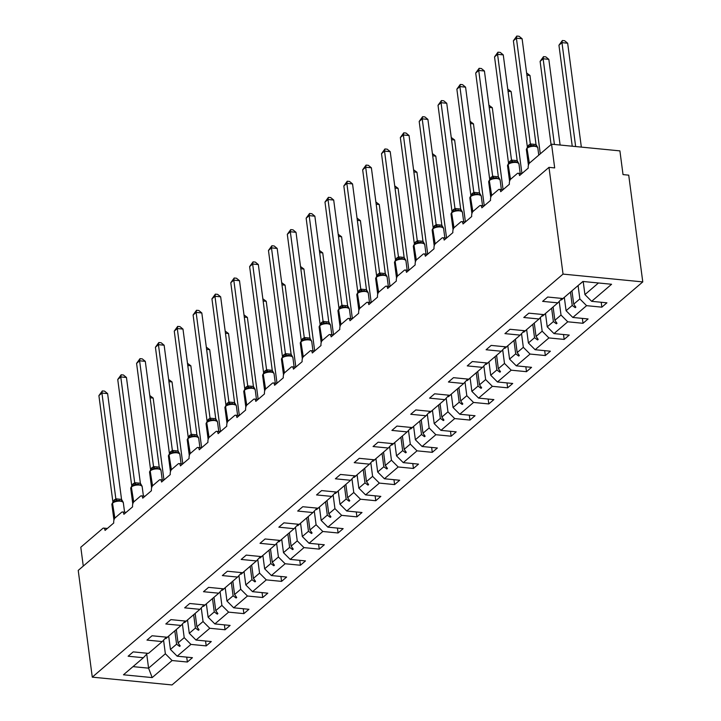 <?xml version="1.0" encoding="UTF-8"?>
<svg xmlns="http://www.w3.org/2000/svg" width="721" height="721" viewBox="0 0 721 721"><rect width="100%" height="100%" fill="white"/><g stroke="black" fill="none" stroke-linecap="round" stroke-linejoin="round"><path stroke-width="1.08" d="M642.772 281.902L628.721 175.158L623.025 174.599L619.907 150.878L551.556 144.191L554.683 167.912L548.987 167.353L78.228 570.401L92.279 677.145L172.013 684.95L642.772 281.902L563.038 274.097L92.279 677.145M83.276 566.075L80.797 547.239L102.779 528.421A3.893 1.839 95.6 0 1 103.626 528.096A3.893 1.839 95.6 0 1 105.059 530.422L113.756 522.977A3.893 1.839 -84.4 0 1 115.099 517.876L121.615 512.289A3.893 1.839 95.6 0 1 122.462 511.973A3.893 1.839 95.6 0 1 123.895 514.298L132.592 506.854A3.893 1.839 -84.4 0 1 133.935 501.744L140.46 496.156A3.893 1.839 95.6 0 1 141.307 495.841A3.893 1.839 95.6 0 1 142.74 498.166L151.437 490.722A3.893 1.839 -84.4 0 1 152.78 485.612L159.296 480.033A3.893 1.839 95.6 0 1 160.143 479.708A3.893 1.839 95.6 0 1 161.576 482.034L170.273 474.589A3.893 1.839 -84.4 0 1 171.616 469.479L178.141 463.9A3.893 1.839 95.6 0 1 178.988 463.576A3.893 1.839 95.6 0 1 180.421 465.901L189.118 458.457A3.893 1.839 -84.4 0 1 190.461 453.356L196.977 447.768A3.893 1.839 95.6 0 1 197.824 447.453A3.893 1.839 95.6 0 1 199.257 449.778L207.954 442.334A3.893 1.839 -84.4 0 1 209.297 437.223L215.822 431.636A3.893 1.839 95.6 0 1 216.67 431.32A3.893 1.839 95.6 0 1 218.102 433.645L226.791 426.201A3.893 1.839 -84.4 0 1 228.133 421.091L234.658 415.512A3.893 1.839 95.6 0 1 235.506 415.188A3.893 1.839 95.6 0 1 236.939 417.513L245.636 410.069A3.893 1.839 -84.4 0 1 246.979 404.959L253.504 399.38A3.893 1.839 95.6 0 1 254.351 399.055A3.893 1.839 95.6 0 1 255.784 401.381L264.472 393.936A3.893 1.839 -84.4 0 1 265.815 388.835L272.34 383.248A3.893 1.839 95.6 0 1 273.187 382.932A3.893 1.839 95.6 0 1 274.62 385.257L283.317 377.813A3.893 1.839 -84.4 0 1 284.66 372.703L291.176 367.115A3.893 1.839 95.6 0 1 292.032 366.8A3.893 1.839 95.6 0 1 293.456 369.125L302.153 361.681A3.893 1.839 -84.4 0 1 303.496 356.571L310.021 350.992A3.893 1.839 95.6 0 1 310.868 350.667A3.893 1.839 95.6 0 1 312.301 352.993L320.998 345.548A3.893 1.839 -84.4 0 1 322.341 340.438L328.857 334.859A3.893 1.839 95.6 0 1 329.704 334.535A3.893 1.839 95.6 0 1 331.137 336.86L339.834 329.416A3.893 1.839 -84.4 0 1 341.177 324.315L347.702 318.727A3.893 1.839 95.6 0 1 348.549 318.412A3.893 1.839 95.6 0 1 349.982 320.737L358.679 313.293A3.893 1.839 -84.4 0 1 360.022 308.182L366.538 302.595A3.893 1.839 95.6 0 1 367.386 302.279A3.893 1.839 95.6 0 1 368.819 304.604L377.516 297.16A3.893 1.839 -84.4 0 1 378.858 292.05L385.384 286.471A3.893 1.839 95.6 0 1 386.231 286.147A3.893 1.839 95.6 0 1 387.664 288.472L396.352 281.028A3.893 1.839 -84.4 0 1 397.695 275.918L404.22 270.339A3.893 1.839 95.6 0 1 405.067 270.014A3.893 1.839 95.6 0 1 406.5 272.34L415.197 264.895A3.893 1.839 -84.4 0 1 416.54 259.794L423.065 254.207A3.893 1.839 95.6 0 1 423.912 253.891A3.893 1.839 95.6 0 1 425.345 256.216L434.033 248.772A3.893 1.839 -84.4 0 1 435.376 243.662L441.901 238.074A3.893 1.839 95.6 0 1 442.748 237.759A3.893 1.839 95.6 0 1 444.181 240.084L452.878 232.64A3.893 1.839 -84.4 0 1 454.221 227.53L460.737 221.951A3.893 1.839 95.6 0 1 461.593 221.626A3.893 1.839 95.6 0 1 463.017 223.952L471.714 216.507A3.893 1.839 -84.4 0 1 473.057 211.397L479.582 205.818A3.893 1.839 95.6 0 1 480.429 205.494A3.893 1.839 95.6 0 1 481.862 207.819L490.559 200.375A3.893 1.839 -84.4 0 1 491.902 195.274L498.418 189.686A3.893 1.839 95.6 0 1 499.265 189.371A3.893 1.839 95.6 0 1 500.698 191.696L509.396 184.252A3.893 1.839 -84.4 0 1 510.738 179.141L517.263 173.554A3.893 1.839 95.6 0 1 518.111 173.238A3.893 1.839 95.6 0 1 519.544 175.564L528.241 168.119A3.893 1.839 -84.4 0 1 529.584 163.009L551.556 144.191M578.089 285.561L579.846 298.927L573.709 304.181L571.951 290.815M601.206 302.261L601.846 307.164L586.588 305.668L579.846 298.927M601.846 307.164L606.92 302.82L591.653 301.324L611.579 284.263L582.883 281.46L562.957 298.521L547.69 297.025L542.616 301.369L557.883 302.856L544.112 314.644L528.853 313.157L523.779 317.492L539.038 318.988L525.276 330.777L510.008 329.281L504.934 333.625L520.202 335.121L506.43 346.909L491.172 345.413L486.098 349.757L501.356 351.253L487.594 363.042L472.327 361.545L467.253 365.889L482.52 367.377L468.749 379.165L453.491 377.678L448.417 382.013L463.675 383.509L449.913 395.297L434.646 393.801L429.572 398.145L444.839 399.641L431.068 411.43L415.81 409.934L410.736 414.278L426.003 415.774L412.232 427.562L396.965 426.066L391.9 430.41L407.158 431.897L393.396 443.685L378.128 442.198L373.054 446.533L388.322 448.029L374.55 459.818L359.283 458.322L354.218 462.666L369.476 464.162L355.714 475.95L340.447 474.454L335.373 478.798L350.64 480.294L336.869 492.082L321.611 490.586L316.537 494.93L331.795 496.418L318.033 508.206L302.766 506.719L297.692 511.054L312.959 512.55L299.188 524.338L283.93 522.842L278.856 527.186L294.114 528.682L280.352 540.471L265.085 538.975L260.011 543.319L275.278 544.815L261.507 556.603L246.249 555.107L241.175 559.451L256.442 560.938L242.671 572.726L227.403 571.239L222.338 575.574L237.597 577.07L223.825 588.859L208.567 587.363L203.493 591.707L218.76 593.203L204.989 604.991L189.722 603.495L184.657 607.839L199.915 609.335L186.153 621.123L170.886 619.627L165.812 623.971L181.079 625.458L167.308 637.247L152.05 635.76L146.976 640.095L162.234 641.591L148.472 653.379L133.205 651.883L128.131 656.227L143.398 657.723L123.471 674.784L152.176 677.596L172.103 660.535L165.361 653.785L148.58 668.16L152.176 677.596M561.938 298.422L557.883 302.856M559.217 301.405L561.01 315.05L554.864 320.313L553.106 306.948M582.361 318.394L583.01 323.296L567.742 321.8L561.01 315.05M543.102 314.545L539.038 318.988M540.371 317.537L542.165 331.182L536.027 336.446L534.27 323.08M563.525 334.526L564.164 339.42L548.906 337.933L542.165 331.182M524.266 330.678L520.202 335.121M521.535 333.661L523.329 347.315L517.182 352.569L515.425 339.203M544.679 350.649L545.328 355.552L530.061 354.056L523.329 347.315M505.421 346.81L501.356 351.253M502.69 349.793L504.493 363.447L498.346 368.701L496.589 355.336M525.843 366.782L526.483 371.685L511.225 370.188L504.493 363.447M486.585 362.942L482.52 367.377M483.854 365.926L485.648 379.57L479.51 384.834L477.744 371.468M506.998 382.914L507.647 387.817L492.38 386.321L485.648 379.57M467.74 379.066L463.675 383.509M465.009 382.058L466.811 395.703L460.665 400.966L458.907 387.601M488.162 399.046L488.802 403.94L473.544 402.453L466.811 395.703M448.904 395.198L444.839 399.641M446.173 398.181L447.966 411.835L441.829 417.089L440.062 403.724M469.317 415.17L469.966 420.073L454.699 418.577L447.966 411.835M430.058 411.33L426.003 415.774M427.328 414.314L429.13 427.968L422.984 433.222L421.226 419.856M450.481 431.302L451.13 436.205L435.863 434.709L429.13 427.968M411.222 427.463L407.158 431.897M408.492 430.446L410.285 444.091L404.148 449.354L402.39 435.989M431.645 447.435L432.285 452.337L417.026 450.841L410.285 444.091M392.377 443.586L388.322 448.029M389.646 446.578L391.449 460.223L385.302 465.487L383.545 452.121M412.8 463.567L413.448 468.461L398.181 466.974L391.449 460.223M373.541 459.719L369.476 464.162M370.81 462.702L372.604 476.356L366.466 481.61L364.709 468.244M393.963 479.69L394.603 484.593L379.345 483.097L372.604 476.356M354.705 475.851L350.64 480.294M351.974 478.834L353.768 492.488L347.621 497.742L345.864 484.377M375.118 495.823L375.767 500.725L360.5 499.229L353.768 492.488M335.86 491.983L331.795 496.418M333.129 494.967L334.932 508.611L328.785 513.875L327.028 500.509M356.282 511.955L356.922 516.858L341.664 515.362L334.932 508.611M317.024 508.107L312.959 512.55M314.293 511.099L316.086 524.744L309.949 530.007L308.182 516.642M337.437 528.087L338.086 532.981L322.819 531.494L316.086 524.744M298.179 524.239L294.114 528.682M295.448 527.222L297.25 540.876L291.104 546.13L289.346 532.765M318.601 544.211L319.241 549.114L303.983 547.618L297.25 540.876M279.342 540.371L275.278 544.815M276.612 543.355L278.405 557.009L272.268 562.263L270.501 548.897M299.756 560.343L300.405 565.246L285.137 563.75L278.405 557.009M260.497 556.504L256.442 560.938M257.767 559.487L259.569 573.132L253.422 578.395L251.665 565.03M280.92 576.476L281.569 581.378L266.301 579.882L259.569 573.132M241.661 572.627L237.597 577.07M238.93 575.619L240.724 589.264L234.586 594.528L232.82 581.162M262.084 592.608L262.723 597.502L247.465 596.015L240.724 589.264M222.816 588.76L218.76 593.203M220.085 591.743L221.888 605.397L215.741 610.651L213.984 597.285M243.238 608.731L243.887 613.634L228.62 612.138L221.888 605.397M203.98 604.892L199.915 609.335M201.249 607.875L203.043 621.529L196.905 626.783L195.148 613.418M224.402 624.864L225.042 629.766L209.784 628.27L203.043 621.529M185.144 621.024L181.079 625.458M182.413 624.007L184.206 637.652L178.06 642.916L176.303 629.55M205.557 640.996L206.206 645.899L190.939 644.403L184.206 637.652M166.299 637.148L162.234 641.591M163.568 640.14L165.361 653.785M172.103 660.535L187.361 662.022L192.435 657.687L177.177 656.191L170.435 649.441L176.582 644.186L179.61 646.404L180.214 645.881L178.06 642.916M186.721 657.119L187.361 662.022M147.463 653.28L143.398 657.723M591.653 301.324L584.92 294.583L583.199 281.487M586.588 305.668L572.816 317.456L588.084 318.952L583.01 323.296M572.816 317.456L566.084 310.706L564.318 297.349M567.742 321.8L553.98 333.589L569.239 335.085L564.164 339.42M553.98 333.589L547.239 326.838L545.482 313.473M548.906 337.933L535.135 349.721L550.402 351.208L545.328 355.552M535.135 349.721L528.403 342.971L526.645 329.605M530.061 354.056L516.299 365.844L531.557 367.34L526.483 371.685M516.299 365.844L509.558 359.103L507.8 345.738M511.225 370.188L497.454 381.977L512.721 383.473L507.647 387.817M497.454 381.977L490.722 375.226L488.964 361.87M492.38 386.321L478.618 398.109L493.876 399.605L488.802 403.94M478.618 398.109L471.876 391.359L470.119 377.993M473.544 402.453L459.773 414.242L475.04 415.729L469.966 420.073M459.773 414.242L453.04 407.491L451.283 394.126M454.699 418.577L440.937 430.365L456.195 431.861L451.13 436.205M440.937 430.365L434.204 423.624L432.438 410.258M435.863 434.709L422.091 446.497L437.359 447.993L432.285 452.337M422.091 446.497L415.359 439.747L413.602 426.39M417.026 450.841L403.255 462.63L418.522 464.126L413.448 468.461M403.255 462.63L396.523 455.879L394.757 442.514M398.181 466.974L384.419 478.762L399.677 480.249L394.603 484.593M384.419 478.762L377.678 472.012L375.92 458.646M379.345 483.097L365.574 494.885L380.841 496.381L375.767 500.725M365.574 494.885L358.842 488.144L357.084 474.778M360.5 499.229L346.738 511.018L361.996 512.514L356.922 516.858M346.738 511.018L339.997 504.267L338.239 490.911M341.664 515.362L327.893 527.15L343.16 528.646L338.086 532.981M327.893 527.15L321.16 520.4L319.403 507.034M322.819 531.494L309.057 543.283L324.315 544.77L319.241 549.114M309.057 543.283L302.315 536.532L300.558 523.167M303.983 547.618L290.212 559.406L305.479 560.902L300.405 565.246M290.212 559.406L283.479 552.665L281.722 539.299M285.137 563.75L271.375 575.538L286.634 577.034L281.569 581.378M271.375 575.538L264.643 568.788L262.877 555.431M266.301 579.882L252.53 591.671L267.797 593.167L262.723 597.502M252.53 591.671L245.798 584.92L244.04 571.555M247.465 596.015L233.694 607.803L248.952 609.29L243.887 613.634M233.694 607.803L226.962 601.053L225.195 587.687M228.62 612.138L214.849 623.926L230.116 625.422L225.042 629.766M214.849 623.926L208.117 617.185L206.359 603.819M209.784 628.27L196.013 640.059L211.28 641.555L206.206 645.899M196.013 640.059L189.281 633.308L187.523 619.952M190.939 644.403L177.177 656.191M570.464 292.086L572.222 305.452L566.084 310.706M572.222 305.452L575.25 307.669L575.854 307.155L573.709 304.181M551.628 308.218L553.386 321.584L547.239 326.838M553.386 321.584L556.414 323.801L557.018 323.287L554.864 320.313M532.783 324.351L534.54 337.707L528.403 342.971M534.54 337.707L537.578 339.933L538.181 339.411L536.027 336.446M513.947 340.474L515.704 353.84L509.558 359.103M515.704 353.84L518.732 356.057L519.336 355.543L517.182 352.569M495.102 356.607L496.859 369.972L490.722 375.226M496.859 369.972L499.896 372.189L500.5 371.675L498.346 368.701M476.266 372.739L478.023 386.105L471.876 391.359M478.023 386.105L481.051 388.322L481.655 387.808L479.51 384.834M457.42 388.871L459.187 402.228L453.04 407.491M459.187 402.228L462.215 404.454L462.819 403.931L460.665 400.966M438.584 404.995L440.342 418.36L434.204 423.624M440.342 418.36L443.37 420.577L443.974 420.064L441.829 417.089M419.739 421.127L421.506 434.493L415.359 439.747M421.506 434.493L424.534 436.71L425.138 436.196L422.984 433.222M400.903 437.259L402.66 450.625L396.523 455.879M402.66 450.625L405.689 452.842L406.293 452.328L404.148 449.354M382.067 453.392L383.824 466.748L377.678 472.012M383.824 466.748L386.853 468.974L387.456 468.452L385.302 465.487M363.222 469.515L364.979 482.881L358.842 488.144M364.979 482.881L368.016 485.098L368.62 484.584L366.466 481.61M344.386 485.648L346.143 499.013L339.997 504.267M346.143 499.013L349.171 501.23L349.775 500.716L347.621 497.742M325.541 501.78L327.298 515.145L321.16 520.4M327.298 515.145L330.335 517.363L330.939 516.849L328.785 513.875M306.704 517.912L308.462 531.269L302.315 536.532M308.462 531.269L311.49 533.495L312.094 532.972L309.949 530.007M287.859 534.036L289.626 547.401L283.479 552.665M289.626 547.401L292.654 549.618L293.258 549.105L291.104 546.13M269.023 550.168L270.781 563.534L264.643 568.788M270.781 563.534L273.809 565.751L274.413 565.237L272.268 562.263M250.178 566.3L251.944 579.666L245.798 584.92M251.944 579.666L254.973 581.883L255.576 581.369L253.422 578.395M231.342 582.433L233.099 595.789L226.962 601.053M233.099 595.789L236.127 598.015L236.731 597.493L234.586 594.528M212.506 598.556L214.263 611.922L208.117 617.185M214.263 611.922L217.291 614.139L217.895 613.625L215.741 610.651M193.661 614.689L195.418 628.054L189.281 633.308M195.418 628.054L198.446 630.271L199.05 629.757L196.905 626.783M174.824 630.821L176.582 644.186M168.678 636.075L170.435 649.441M146.724 654.082L148.58 668.16L132.988 666.628M598.466 282.983L584.92 294.583M563.038 274.097L548.987 167.353M179.394 644.754L179.61 646.404M198.23 628.622L198.446 630.271M217.075 612.49L217.291 614.139M235.911 596.357L236.127 598.015M254.756 580.234L254.973 581.883M273.592 564.101L273.809 565.751M292.438 547.969L292.654 549.618M311.274 531.837L311.49 533.495M330.11 515.713L330.335 517.363M348.955 499.581L349.171 501.23M367.791 483.449L368.016 485.098M386.636 467.316L386.853 468.974M405.472 451.193L405.689 452.842M424.318 435.06L424.534 436.71M443.154 418.928L443.37 420.577M461.999 402.796L462.215 404.454M480.835 386.672L481.051 388.322M499.68 370.54L499.896 372.189M518.516 354.408L518.732 356.057M537.352 338.275L537.578 339.933M556.197 322.152L556.414 323.801M575.034 306.019L575.25 307.669M150.094 397.767L153.176 398.073L163.964 479.988M149.806 395.559L153.176 398.073M165.235 638.31A20.774 16.43 49.4 0 0 165.785 638.68L168.696 636.183M119.839 500.41L117.541 500.473L113.386 501.924A1.298 1.027 -130.6 0 0 113.179 502.05L112.818 502.366A1.298 1.027 49.4 0 0 112.521 503.24A5.588 2.172 172.5 0 0 111.881 504.448L113.945 520.057M107.618 393.612L101.922 393.053L98.903 395.64L102.319 390.908L104.599 391.133L107.618 393.612L121.543 499.383L123.084 502.014L118.595 500.374M102.319 390.908L101.922 393.053L115.847 498.824L121.543 499.383M98.903 395.64L112.827 501.41L115.847 498.824M113.837 501.645L113.179 502.05A1.298 1.027 -130.6 0 0 112.891 502.925A5.588 2.172 172.5 0 1 120.38 501.185A5.588 2.172 172.5 0 1 123.318 502.681L121.813 500.888M115.964 501.311L115.865 498.932M138.675 484.278L136.386 484.341L132.222 485.792A1.298 1.027 -130.6 0 0 132.024 485.927L131.655 486.233A1.298 1.027 49.4 0 0 131.366 487.108A5.588 2.172 172.5 0 0 130.726 488.315L132.781 503.925M126.454 377.48L120.767 376.921L117.739 379.507L121.164 374.785L123.435 375.001L126.454 377.48L140.379 483.25L141.92 485.882L137.432 484.242M121.164 374.785L120.767 376.921L134.692 482.691L140.379 483.25M117.739 379.507L131.682 485.386L134.692 482.691M132.682 485.512L132.024 485.927A1.298 1.027 -130.6 0 0 131.727 486.801A5.588 2.172 172.5 0 1 139.225 485.053A5.588 2.172 172.5 0 1 142.163 486.549L140.658 484.755M134.8 485.188L134.701 482.8M157.52 468.154L155.222 468.208L151.068 469.668A1.298 1.027 -130.6 0 0 150.86 469.795L150.5 470.101A1.298 1.027 49.4 0 0 150.202 470.975A5.588 2.172 172.5 0 0 149.562 472.183L151.617 487.802M145.3 361.347L139.604 360.788L136.584 363.375L140 358.652L142.28 358.878L145.3 361.347L159.224 467.118L160.756 469.75L156.277 468.109M140 358.652L139.604 360.788L153.528 466.559L159.224 467.118M136.584 363.375L150.518 469.254L153.528 466.559M151.518 469.38L150.86 469.795A1.298 1.027 -130.6 0 0 150.563 470.669A5.588 2.172 172.5 0 1 158.061 468.929A5.588 2.172 172.5 0 1 160.999 470.416L159.494 468.623M153.645 469.056L153.546 466.667M168.93 381.634L172.022 381.941L182.81 463.864M168.642 379.426L172.022 381.941M184.08 622.187A20.774 16.43 49.4 0 0 184.621 622.547L187.532 620.051M187.775 365.511L190.858 365.808L201.646 447.732M187.478 363.303L190.858 365.808M202.916 606.055A20.774 16.43 49.4 0 0 203.466 606.415L206.377 603.919M176.357 452.022L174.067 452.076L169.904 453.536A1.298 1.027 -130.6 0 0 169.705 453.662L169.336 453.978A1.298 1.027 49.4 0 0 169.047 454.852A5.588 2.172 172.5 0 0 168.408 456.06L170.462 471.669M164.136 345.224L158.44 344.665L155.421 347.252L158.836 342.52L161.116 342.745L164.136 345.224L178.06 450.995L179.601 453.626L175.113 451.977M158.836 342.52L158.44 344.665L172.364 450.436L178.06 450.995M155.421 347.252L169.345 453.013L172.364 450.436M170.363 453.248L169.705 453.662A1.298 1.027 -130.6 0 0 169.408 454.536A5.588 2.172 172.5 0 1 176.897 452.797A5.588 2.172 172.5 0 1 179.844 454.293L178.339 452.5M172.481 452.923L172.382 450.535M195.202 435.89L192.904 435.953L188.749 437.404A1.298 1.027 -130.6 0 0 188.541 437.53L188.181 437.845A1.298 1.027 49.4 0 0 187.884 438.719A5.588 2.172 172.5 0 0 187.244 439.927L189.299 455.537M182.981 329.091L177.285 328.533L174.266 331.119L177.681 326.388L179.953 326.613L182.981 329.091L196.905 434.862L198.437 437.494L193.958 435.854M177.681 326.388L177.285 328.533L191.209 434.303L196.905 434.862M174.266 331.119L188.199 436.998L191.209 434.303M189.506 436.899L188.541 437.53A1.298 1.027 -130.6 0 0 188.244 438.404A5.588 2.172 172.5 0 1 195.742 436.665A5.588 2.172 172.5 0 1 198.681 438.161L197.175 436.367M191.317 436.791L191.227 434.412M206.612 349.379L209.703 349.676L220.482 431.6M206.323 347.171L209.703 349.676M221.762 589.922A20.774 16.43 49.4 0 0 222.302 590.283L225.213 587.795M225.457 333.246L228.539 333.553L239.327 415.467M225.159 331.038L228.539 333.553M240.598 573.79A20.774 16.43 49.4 0 0 241.138 574.159L244.049 571.663M214.038 419.757L211.74 419.82L207.585 421.271A1.298 1.027 -130.6 0 0 207.378 421.406L207.017 421.713A1.298 1.027 49.4 0 0 206.729 422.587A5.588 2.172 172.5 0 0 206.089 423.795L208.144 439.404M201.817 312.959L196.121 312.4L193.102 314.987L196.518 310.264L198.798 310.481L201.817 312.959L215.741 418.73L217.282 421.361L212.794 419.721M196.518 310.264L196.121 312.4L210.045 418.171L215.741 418.73M193.102 314.987L207.026 420.758L210.045 418.171M208.342 420.767L207.378 421.406A1.298 1.027 -130.6 0 0 207.089 422.281A5.588 2.172 172.5 0 1 214.579 420.532A5.588 2.172 172.5 0 1 217.526 422.028L216.021 420.235M210.162 420.667L210.063 418.279M244.293 317.114L247.384 317.42L258.163 399.344M244.004 314.906L247.384 317.42M259.434 557.666A20.774 16.43 49.4 0 0 259.984 558.027L262.895 555.53M232.883 403.634L230.585 403.688L226.43 405.148A1.298 1.027 -130.6 0 0 226.223 405.274L225.862 405.581A1.298 1.027 49.4 0 0 225.565 406.455A5.588 2.172 172.5 0 0 224.925 407.662L226.98 423.281M220.662 296.827L214.966 296.268L211.947 298.855L215.363 294.132L217.634 294.357L220.662 296.827L234.595 402.706L236.118 405.229L231.639 403.589M215.363 294.132L214.966 296.268L228.89 402.039L234.586 402.597M211.947 298.855L225.88 404.733L228.89 402.039M236.064 405.076L234.857 404.102M228.999 404.535L228.899 402.147M227.187 404.643L226.223 405.274A1.298 1.027 -130.6 0 0 225.925 406.148A5.588 2.172 172.5 0 1 233.424 404.409A5.588 2.172 172.5 0 1 236.362 405.896L236.118 405.229M263.138 300.99L266.22 301.288L277.008 383.212M262.841 298.782L266.22 301.288M278.279 541.534A20.774 16.43 49.4 0 0 278.82 541.895L281.731 539.398M251.719 387.501L249.421 387.556L245.266 389.016A1.298 1.027 -130.6 0 0 245.059 389.142L244.698 389.457A1.298 1.027 49.4 0 0 244.401 390.331A5.588 2.172 172.5 0 0 243.77 391.539L245.825 407.149M239.498 280.703L233.802 280.145L230.783 282.731L234.199 278L236.479 278.225L239.498 280.703L253.422 386.474L254.964 389.106L250.475 387.456M234.199 278L233.802 280.145L247.727 385.915L253.422 386.474M230.783 282.731L244.707 388.493L247.727 385.915M246.023 388.511L245.059 389.142A1.298 1.027 -130.6 0 0 244.77 390.016A5.588 2.172 172.5 0 1 252.26 388.277A5.588 2.172 172.5 0 1 255.198 389.773L253.693 387.979M247.844 388.403L247.745 386.014M281.974 284.858L285.065 285.155L295.844 367.079M281.686 282.65L285.065 285.155M297.115 525.402A20.774 16.43 49.4 0 0 297.665 525.762L300.576 523.275M270.555 371.369L268.266 371.432L264.111 372.883A1.298 1.027 -130.6 0 0 263.904 373.009L263.544 373.325A1.298 1.027 49.4 0 0 263.246 374.199A5.588 2.172 172.5 0 0 262.606 375.407L264.661 391.016M258.343 264.571L252.647 264.012L249.628 266.599L253.044 261.867L255.315 262.093L258.343 264.571L272.277 370.45L273.412 372.415M253.044 261.867L252.647 264.012L266.572 369.783L272.268 370.342M249.628 266.599L263.562 372.478L266.572 369.783M264.868 372.378L263.904 373.009A1.298 1.027 -130.6 0 0 263.607 373.893A5.588 2.172 172.5 0 1 271.105 372.144A5.588 2.172 172.5 0 1 274.043 373.64L272.538 371.847M266.68 372.27L266.581 369.891M300.81 268.726L303.901 269.032L314.689 350.947M300.522 266.518L303.901 269.032M315.96 509.269A20.774 16.43 49.4 0 0 316.501 509.639L319.412 507.142M289.4 355.237L287.102 355.3L282.947 356.751A1.298 1.027 -130.6 0 0 282.74 356.886L282.38 357.192A1.298 1.027 49.4 0 0 282.082 358.067A5.588 2.172 172.5 0 0 281.451 359.274L283.506 374.884M277.179 248.439L271.484 247.88L268.464 250.466L271.88 245.744L274.16 245.96L277.179 248.439L291.104 354.209L292.248 356.282M271.88 245.744L271.484 247.88L285.408 353.65L291.104 354.209M268.464 250.466L282.389 356.237L285.408 353.65M283.398 356.471L282.74 356.886A1.298 1.027 -130.6 0 0 282.452 357.76A5.588 2.172 172.5 0 1 289.941 356.012A5.588 2.172 172.5 0 1 292.879 357.508L291.374 355.714M285.525 356.147L285.426 353.759M319.655 252.593L322.738 252.9L333.526 334.823M319.367 250.385L322.738 252.9M334.796 493.146A20.774 16.43 49.4 0 0 335.346 493.506L338.257 491.01M308.237 339.113L305.947 339.167L301.793 340.627A1.298 1.027 -130.6 0 0 301.585 340.754L301.216 341.06A1.298 1.027 49.4 0 0 300.927 341.934A5.588 2.172 172.5 0 0 300.287 343.142L302.342 358.761M296.016 232.306L290.329 231.747L287.309 234.334L290.725 229.611L292.996 229.837L296.016 232.306L309.958 338.185L311.084 340.159M290.725 229.611L290.329 231.747L304.253 337.518L309.949 338.077M287.309 234.334L301.243 340.213L304.253 337.518M302.243 340.339L301.585 340.754A1.298 1.027 -130.6 0 0 301.288 341.628A5.588 2.172 172.5 0 1 308.786 339.888A5.588 2.172 172.5 0 1 311.724 341.375L310.219 339.582M304.361 340.015L304.262 337.626M338.491 236.47L341.583 236.767L352.371 318.691M338.203 234.262L341.583 236.767M353.641 477.014A20.774 16.43 49.4 0 0 354.182 477.374L357.093 474.887M327.082 322.981L324.783 323.035L320.629 324.495A1.298 1.027 -130.6 0 0 320.421 324.621L320.061 324.937A1.298 1.027 49.4 0 0 319.764 325.811A5.588 2.172 172.5 0 0 319.124 327.019L321.178 342.628M314.861 216.183L309.165 215.624L306.146 218.211L309.561 213.479L311.842 213.704L314.861 216.183L328.785 321.954L330.317 324.585L325.838 322.936M309.561 213.479L309.165 215.624L323.089 321.395L328.785 321.954M306.146 218.211L320.079 324.08L323.089 321.395M330.317 324.585L329.055 323.459M323.206 323.882L323.107 321.494M357.337 220.338L360.419 220.635L371.207 302.559M357.048 218.13L360.419 220.635M372.478 460.881A20.774 16.43 49.4 0 0 373.027 461.242L375.938 458.754M345.918 306.849L343.629 306.912L339.465 308.363A1.298 1.027 -130.6 0 0 339.267 308.489L338.897 308.804A1.298 1.027 49.4 0 0 338.609 309.679A5.588 2.172 172.5 0 0 337.969 310.886L340.024 326.496M333.697 200.05L328.001 199.492L324.982 202.078L328.406 197.347L330.678 197.572L333.697 200.05L347.621 305.821L349.162 308.453L344.674 306.813M328.406 197.347L328.001 199.492L341.925 305.262L347.621 305.821M324.982 202.078L338.906 307.849L341.925 305.262M339.924 308.083L339.267 308.489A1.298 1.027 -130.6 0 0 338.969 309.372A5.588 2.172 172.5 0 1 346.459 307.624A5.588 2.172 172.5 0 1 349.406 309.12L347.901 307.326M342.042 307.75L341.943 305.371M376.173 204.205L379.264 204.512L390.043 286.435M375.884 201.997L379.264 204.512M391.323 444.749A20.774 16.43 49.4 0 0 391.863 445.118L394.775 442.622M364.763 290.716L362.465 290.779L358.31 292.23A1.298 1.027 -130.6 0 0 358.103 292.365L357.742 292.672A1.298 1.027 49.4 0 0 357.445 293.546A5.588 2.172 172.5 0 0 356.805 294.754L358.86 310.363M352.542 183.918L346.846 183.359L343.827 185.946L347.243 181.223L349.514 181.44L352.542 183.918L366.466 289.689L367.998 292.32L363.519 290.68M347.243 181.223L346.846 183.359L360.77 289.13L366.466 289.689M343.827 185.946L357.76 291.825L360.77 289.13M358.761 291.951L358.103 292.365A1.298 1.027 -130.6 0 0 357.805 293.24A5.588 2.172 172.5 0 1 365.304 291.491A5.588 2.172 172.5 0 1 368.242 292.987L366.737 291.194M360.879 291.626L360.788 289.238M395.018 188.073L398.1 188.379L408.888 270.303M394.72 185.865L398.1 188.379M410.159 428.625A20.774 16.43 49.4 0 0 410.7 428.986L413.611 426.49M383.599 274.593L381.301 274.647L377.146 276.107A1.298 1.027 -130.6 0 0 376.939 276.233L376.578 276.54A1.298 1.027 49.4 0 0 376.29 277.414A5.588 2.172 172.5 0 0 375.65 278.621L377.705 294.24M371.378 167.786L365.682 167.227L362.663 169.814L366.079 165.091L368.359 165.316L371.378 167.786L385.302 273.556L386.844 276.188L382.355 274.548M366.079 165.091L365.682 167.227L379.606 272.998L385.302 273.556M362.663 169.814L376.587 275.584L379.606 272.998M377.606 275.819L376.939 276.233A1.298 1.027 -130.6 0 0 376.65 277.107A5.588 2.172 172.5 0 1 384.14 275.368A5.588 2.172 172.5 0 1 387.087 276.855L385.582 275.071M379.724 275.494L379.625 273.106M413.854 171.949L416.945 172.247L427.724 254.171M413.566 169.741L416.945 172.247M429.004 412.493A20.774 16.43 49.4 0 0 429.545 412.854L432.456 410.366M402.444 258.46L400.146 258.515L395.991 259.975A1.298 1.027 -130.6 0 0 395.784 260.101L395.423 260.416A1.298 1.027 49.4 0 0 395.126 261.29A5.588 2.172 172.5 0 0 394.486 262.498L396.541 278.108M390.223 151.662L384.527 151.104L381.508 153.69L384.924 148.959L387.195 149.184L390.223 151.662L404.157 257.532L405.68 260.065L401.2 258.415M384.924 148.959L384.527 151.104L398.452 256.874L404.148 257.433M381.508 153.69L395.441 259.56L398.452 256.874M396.442 259.686L395.784 260.101A1.298 1.027 -130.6 0 0 395.487 260.975A5.588 2.172 172.5 0 1 402.985 259.236A5.588 2.172 172.5 0 1 405.923 260.732L404.418 258.938M398.56 259.362L398.47 256.973M432.699 155.817L435.781 156.115L446.569 238.038M432.402 153.609L435.781 156.115M447.84 396.361A20.774 16.43 49.4 0 0 448.381 396.721L451.292 394.234M421.28 242.328L418.982 242.391L414.827 243.842A1.298 1.027 -130.6 0 0 414.62 243.968L414.26 244.284A1.298 1.027 49.4 0 0 413.962 245.158A5.588 2.172 172.5 0 0 413.331 246.366L415.386 261.975M409.059 135.53L403.363 134.971L400.344 137.558L403.76 132.826L406.04 133.052L409.059 135.53L422.984 241.301L424.525 243.932L420.037 242.292M403.76 132.826L403.363 134.971L417.288 240.742L422.984 241.301M400.344 137.558L414.269 243.328L417.288 240.742M415.278 243.563L414.62 243.968A1.298 1.027 -130.6 0 0 414.332 244.852A5.588 2.172 172.5 0 1 421.821 243.103A5.588 2.172 172.5 0 1 424.759 244.599L423.254 242.806M417.405 243.229L417.306 240.85M451.535 139.685L454.627 139.991L465.405 221.915M451.247 137.477L454.627 139.991M466.676 380.228A20.774 16.43 49.4 0 0 467.226 380.598L470.137 378.101M440.116 226.196L437.827 226.259L433.672 227.71A1.298 1.027 -130.6 0 0 433.465 227.845L433.105 228.151A1.298 1.027 49.4 0 0 432.807 229.026A5.588 2.172 172.5 0 0 432.167 230.233L434.222 245.843M427.904 119.398L422.209 118.839L419.189 121.425L422.605 116.703L424.876 116.919L427.904 119.398L441.838 225.276L443.361 227.8L438.873 226.16M422.605 116.703L422.209 118.839L436.133 224.61L441.829 225.168M419.189 121.425L433.123 227.304L436.133 224.61M434.43 227.205L433.465 227.845A1.298 1.027 -130.6 0 0 433.168 228.719A5.588 2.172 172.5 0 1 440.666 226.971A5.588 2.172 172.5 0 1 443.604 228.467L442.099 226.673M436.241 227.106L436.142 224.718M470.371 123.552L473.463 123.859L484.251 205.782M470.083 121.344L473.463 123.859M485.521 364.105A20.774 16.43 49.4 0 0 486.062 364.465L488.973 361.969M458.962 210.072L456.663 210.126L452.509 211.586A1.298 1.027 -130.6 0 0 452.301 211.713L451.941 212.019A1.298 1.027 49.4 0 0 451.643 212.893A5.588 2.172 172.5 0 0 451.013 214.101L453.067 229.72M446.741 103.265L441.045 102.706L438.026 105.293L441.441 100.57L443.721 100.796L446.741 103.265L460.665 209.036L462.206 211.668L457.718 210.027M441.441 100.57L441.045 102.706L454.969 208.477L460.665 209.036M438.026 105.293L451.95 211.064L454.969 208.477M453.266 211.082L452.301 211.713A1.298 1.027 -130.6 0 0 452.013 212.587A5.588 2.172 172.5 0 1 459.502 210.847A5.588 2.172 172.5 0 1 462.44 212.334L460.935 210.55M455.086 210.974L454.987 208.585M489.217 107.429L492.299 107.726L503.087 189.65M488.928 105.221L492.299 107.726M504.358 347.973A20.774 16.43 49.4 0 0 504.907 348.333L507.818 345.846M477.798 193.94L475.509 193.994L471.354 195.454A1.298 1.027 -130.6 0 0 471.146 195.58L470.777 195.896A1.298 1.027 49.4 0 0 470.489 196.77A5.588 2.172 172.5 0 0 469.849 197.978L471.904 213.587M465.577 87.142L459.89 86.583L456.871 89.17L460.286 84.438L462.558 84.663L465.577 87.142L479.519 193.012L481.042 195.544L476.554 193.895M460.286 84.438L459.89 86.583L473.814 192.354L479.51 192.913M456.871 89.17L470.804 195.04L473.814 192.354M472.111 194.949L471.146 195.58A1.298 1.027 -130.6 0 0 470.849 196.454A5.588 2.172 172.5 0 1 478.347 194.715A5.588 2.172 172.5 0 1 481.286 196.211L479.78 194.418M473.922 194.841L473.823 192.453M508.053 91.297L511.144 91.594L521.932 173.518M507.764 89.089L511.144 91.594M523.203 331.84A20.774 16.43 49.4 0 0 523.743 332.201L526.654 329.713M496.643 177.808L494.345 177.871L490.19 179.322A1.298 1.027 -130.6 0 0 489.983 179.448L489.622 179.763A1.298 1.027 49.4 0 0 489.325 180.638A5.588 2.172 172.5 0 0 488.685 181.845L490.74 197.455M484.422 71.009L478.726 70.451L475.707 73.037L479.123 68.306L481.403 68.531L484.422 71.009L498.346 176.78L499.887 179.412L495.399 177.772M479.123 68.306L478.726 70.451L492.65 176.221L498.346 176.78M475.707 73.037L489.631 178.808L492.65 176.221M490.64 179.042L489.983 179.448A1.298 1.027 -130.6 0 0 489.685 180.331A5.588 2.172 172.5 0 1 497.184 178.583A5.588 2.172 172.5 0 1 500.122 180.079L498.617 178.285M492.767 178.709L492.668 176.33M526.898 75.164L529.98 75.471L540.299 153.834M526.609 72.956L529.98 75.471M542.039 315.708A20.774 16.43 49.4 0 0 542.589 316.077L545.5 313.581M515.479 161.675L513.19 161.738L509.026 163.189A1.298 1.027 -130.6 0 0 508.828 163.325L508.458 163.631A1.298 1.027 49.4 0 0 508.17 164.505A5.588 2.172 172.5 0 0 507.53 165.713L509.585 181.322M503.258 54.877L497.562 54.318L494.543 56.905L497.968 52.182L500.239 52.399L503.258 54.877L517.182 160.648L518.327 162.721M497.968 52.182L497.562 54.318L511.495 160.089L517.182 160.648M494.543 56.905L508.485 162.784L511.495 160.089M509.486 162.91L508.828 163.325A1.298 1.027 -130.6 0 0 508.53 164.199A5.588 2.172 172.5 0 1 516.02 162.45A5.588 2.172 172.5 0 1 518.967 163.946L517.462 162.153M511.604 162.585L511.504 160.197M560.109 145.029L548.825 59.338L543.129 58.78L540.11 61.366L551.069 144.615M540.11 61.366L543.526 56.644L543.129 58.78L554.413 144.47M543.526 56.644L545.797 56.86L548.825 59.338M560.884 299.585A20.774 16.43 49.4 0 0 561.425 299.945L564.336 297.449M534.324 145.552L532.026 145.606L527.871 147.066A1.298 1.027 -130.6 0 0 527.664 147.192L527.303 147.499A1.298 1.027 49.4 0 0 527.006 148.373A5.588 2.172 172.5 0 0 526.366 149.58L528.421 165.199M522.103 38.745L516.407 38.186L513.388 40.773L516.804 36.05L519.075 36.275L522.103 38.745L536.027 144.515L537.56 147.147L533.08 145.507M516.804 36.05L516.407 38.186L530.332 143.957L536.027 144.515M513.388 40.773L527.321 146.651L530.332 143.957M528.322 146.778L527.664 147.192A1.298 1.027 -130.6 0 0 527.366 148.066A5.588 2.172 172.5 0 1 534.865 146.327A5.588 2.172 172.5 0 1 537.803 147.814L536.298 146.03M530.44 146.453L530.35 144.065M581.342 147.102L567.661 43.206L561.965 42.647L558.946 45.234L572.24 146.219M558.946 45.234L562.362 40.511L561.965 42.647L575.646 146.552M562.362 40.511L564.642 40.736L567.661 43.206M580.189 283.759A20.774 16.43 49.4 0 0 580.261 283.813L583.001 281.469M114.882 518.084L112.521 503.24L114.54 518.561M113.026 502.24A1.298 1.027 49.4 0 0 112.818 502.366L111.881 504.448M115.892 498.815A2.857 1.622 -103.6 0 0 117.541 500.473M121.498 499.365A2.857 0.955 -67.7 0 0 121.642 500.807M113.981 501.51A2.857 2.262 49.4 0 0 114.486 499.716M113.774 501.627A2.857 2.262 49.4 0 0 114.125 500.023M133.718 501.951L131.366 487.108L133.385 502.429M131.862 486.107A1.298 1.027 49.4 0 0 131.655 486.233L130.726 488.315M134.728 482.682A2.857 1.622 -103.6 0 0 136.386 484.341M140.334 483.232A2.857 0.955 -67.7 0 0 140.487 484.674M132.817 485.377A2.857 2.262 49.4 0 0 133.331 483.584M132.61 485.494A2.857 2.262 49.4 0 0 132.961 483.899M152.564 485.828L150.202 470.975L152.221 486.296M150.707 469.975A1.298 1.027 49.4 0 0 150.5 470.101L149.562 472.183M153.573 466.55A2.857 1.622 -103.6 0 0 155.222 468.208M159.179 467.1A2.857 0.955 -67.7 0 0 159.323 468.542M151.662 469.245A2.857 2.262 49.4 0 0 152.167 467.46M151.455 469.371A2.857 2.262 49.4 0 0 151.807 467.767M171.4 469.695L169.047 454.852L171.057 470.164M169.543 453.842A1.298 1.027 49.4 0 0 169.336 453.978L168.408 456.06M172.409 450.418A2.857 1.622 -103.6 0 0 174.067 452.076M178.015 450.967A2.857 0.955 -67.7 0 0 178.159 452.418M170.498 453.121A2.857 2.262 49.4 0 0 171.012 451.328M170.291 453.239A2.857 2.262 49.4 0 0 170.643 451.634M190.245 453.563L187.884 438.719L189.902 454.041M188.379 437.719A1.298 1.027 49.4 0 0 188.181 437.845L187.244 439.927M191.254 434.294A2.857 1.622 -103.6 0 0 192.904 435.953M196.86 434.844A2.857 0.955 -67.7 0 0 197.004 436.286M189.344 436.989A2.857 2.262 49.4 0 0 189.848 435.196M189.136 437.106A2.857 2.262 49.4 0 0 189.488 435.502M209.081 437.431L206.729 422.587L208.739 437.908M207.224 421.587A1.298 1.027 49.4 0 0 207.017 421.713L206.089 423.795M210.09 418.162A2.857 1.622 -103.6 0 0 211.74 419.82M215.696 418.712A2.857 0.955 -67.7 0 0 215.84 420.154M208.18 420.857A2.857 2.262 49.4 0 0 208.684 419.063M207.972 420.974A2.857 2.262 49.4 0 0 208.324 419.379M227.926 421.307L225.565 406.455L227.584 421.776M226.061 405.454A1.298 1.027 49.4 0 0 225.862 405.581L224.925 407.662M228.936 402.03A2.857 1.622 -103.6 0 0 230.585 403.688M234.532 402.579A2.857 0.955 -67.7 0 0 234.685 404.021M227.016 404.724A2.857 2.262 49.4 0 0 227.53 402.94M226.818 404.851A2.857 2.262 49.4 0 0 227.169 403.246M246.762 405.175L244.401 390.331L246.42 405.644M244.906 389.322A1.298 1.027 49.4 0 0 244.698 389.457L243.77 391.539M247.772 385.897A2.857 1.622 -103.6 0 0 249.421 387.556M253.377 386.447A2.857 0.955 -67.7 0 0 253.522 387.898M245.861 388.601A2.857 2.262 49.4 0 0 246.366 386.807M245.654 388.718A2.857 2.262 49.4 0 0 246.005 387.114M265.598 389.043L263.246 374.199L265.265 389.52M263.742 373.199A1.298 1.027 49.4 0 0 263.544 373.325L262.606 375.407M266.617 369.774A2.857 1.622 -103.6 0 0 268.266 371.432M272.214 370.324A2.857 0.955 -67.7 0 0 272.367 371.766M264.697 372.469A2.857 2.262 49.4 0 0 265.211 370.675M264.49 372.586A2.857 2.262 49.4 0 0 264.85 370.991M284.444 372.91L282.082 358.067L284.101 373.388M282.587 357.066A1.298 1.027 49.4 0 0 282.38 357.192L281.451 359.274M285.453 353.641A2.857 1.622 -103.6 0 0 287.102 355.3M291.059 354.191A2.857 0.955 -67.7 0 0 291.203 355.633M283.542 356.336A2.857 2.262 49.4 0 0 284.047 354.543M283.335 356.453A2.857 2.262 49.4 0 0 283.686 354.858M303.28 356.787L300.927 341.934L302.946 357.255M301.423 340.934A1.298 1.027 49.4 0 0 301.216 341.06L300.287 343.142M304.289 337.509A2.857 1.622 -103.6 0 0 305.947 339.167M309.895 338.059A2.857 0.955 -67.7 0 0 310.048 339.501M302.378 340.204A2.857 2.262 49.4 0 0 302.892 338.419M302.171 340.33A2.857 2.262 49.4 0 0 302.523 338.726M331.813 334.742L330.56 325.252A5.588 2.172 172.5 0 0 327.622 323.756A5.588 2.172 172.5 0 0 320.124 325.495A1.298 1.027 -130.6 0 1 320.421 324.621L321.079 324.207M322.125 340.654L319.764 325.811L321.782 341.123M320.268 324.801A1.298 1.027 49.4 0 0 320.061 324.937L319.124 327.019M323.134 321.377A2.857 1.622 -103.6 0 0 324.783 323.035M328.74 321.926A2.857 0.955 -67.7 0 0 328.884 323.378M321.224 324.08A2.857 2.262 49.4 0 0 321.728 322.287M321.016 324.198A2.857 2.262 49.4 0 0 321.368 322.593M340.961 324.522L338.609 309.679L340.618 325M339.104 308.678A1.298 1.027 49.4 0 0 338.897 308.804L337.969 310.886M341.97 305.253A2.857 1.622 -103.6 0 0 343.629 306.912M347.576 305.803A2.857 0.955 -67.7 0 0 347.72 307.245M340.06 307.948A2.857 2.262 49.4 0 0 340.573 306.155M339.852 308.065A2.857 2.262 49.4 0 0 340.204 306.47M359.806 308.39L357.445 293.546L359.464 308.867M357.94 292.546A1.298 1.027 49.4 0 0 357.742 292.672L356.805 294.754M360.815 289.121A2.857 1.622 -103.6 0 0 362.465 290.779M366.421 289.671A2.857 0.955 -67.7 0 0 366.565 291.113M358.905 291.816A2.857 2.262 49.4 0 0 359.409 290.022M358.697 291.933A2.857 2.262 49.4 0 0 359.049 290.338M378.642 292.266L376.29 277.414L378.3 292.735M376.786 276.413A1.298 1.027 49.4 0 0 376.578 276.54L375.65 278.621M379.652 272.989A2.857 1.622 -103.6 0 0 381.301 274.647M385.257 273.538A2.857 0.955 -67.7 0 0 385.402 274.98M377.741 275.683A2.857 2.262 49.4 0 0 378.246 273.899M377.534 275.81A2.857 2.262 49.4 0 0 377.885 274.205M397.487 276.134L395.126 261.29L397.145 276.603M395.622 260.281A1.298 1.027 49.4 0 0 395.423 260.416L394.486 262.498M398.497 256.856A2.857 1.622 -103.6 0 0 400.146 258.515M404.093 257.406A2.857 0.955 -67.7 0 0 404.247 258.857M396.577 259.56A2.857 2.262 49.4 0 0 397.091 257.767M396.379 259.677A2.857 2.262 49.4 0 0 396.73 258.073M416.323 260.002L413.962 245.158L415.981 260.479M414.467 244.158A1.298 1.027 49.4 0 0 414.26 244.284L413.331 246.366M417.333 240.733A2.857 1.622 -103.6 0 0 418.982 242.391M422.939 241.283A2.857 0.955 -67.7 0 0 423.083 242.725M415.422 243.428A2.857 2.262 49.4 0 0 415.927 241.634M415.215 243.545A2.857 2.262 49.4 0 0 415.566 241.95M435.169 243.869L432.807 229.026L434.826 244.347M433.303 228.025A1.298 1.027 49.4 0 0 433.105 228.151L432.167 230.233M436.178 224.601A2.857 1.622 -103.6 0 0 437.827 226.259M441.775 225.15A2.857 0.955 -67.7 0 0 441.928 226.592M434.258 227.295A2.857 2.262 49.4 0 0 434.772 225.502M434.051 227.412A2.857 2.262 49.4 0 0 434.412 225.817M454.005 227.746L451.643 212.893L453.662 228.215M452.148 211.893A1.298 1.027 49.4 0 0 451.941 212.019L451.013 214.101M455.014 208.468A2.857 1.622 -103.6 0 0 456.663 210.126M460.62 209.018A2.857 0.955 -67.7 0 0 460.764 210.46M453.103 211.163A2.857 2.262 49.4 0 0 453.608 209.378M452.896 211.289A2.857 2.262 49.4 0 0 453.248 209.685M472.841 211.614L470.489 196.77L472.507 212.082M470.984 195.761A1.298 1.027 49.4 0 0 470.777 195.896L469.849 197.978M473.85 192.336A2.857 1.622 -103.6 0 0 475.509 193.994M479.456 192.886A2.857 0.955 -67.7 0 0 479.609 194.337M471.94 195.04A2.857 2.262 49.4 0 0 472.453 193.246M471.732 195.157A2.857 2.262 49.4 0 0 472.084 193.552M491.686 195.481L489.325 180.638L491.343 195.959M489.829 179.637A1.298 1.027 49.4 0 0 489.622 179.763L488.685 181.845M492.695 176.212A2.857 1.622 -103.6 0 0 494.345 177.871M498.301 176.762A2.857 0.955 -67.7 0 0 498.445 178.204M490.785 178.907A2.857 2.262 49.4 0 0 491.289 177.114M490.577 179.024A2.857 2.262 49.4 0 0 490.929 177.429M510.522 179.349L508.17 164.505L510.18 179.826M508.665 163.505A1.298 1.027 49.4 0 0 508.458 163.631L507.53 165.713M511.531 160.08A2.857 1.622 -103.6 0 0 513.19 161.738M517.137 160.63A2.857 0.955 -67.7 0 0 517.281 162.072M509.621 162.775A2.857 2.262 49.4 0 0 510.135 160.981M509.414 162.892A2.857 2.262 49.4 0 0 509.765 161.297M529.367 163.225L527.006 148.373L529.025 163.694M527.511 147.372A1.298 1.027 49.4 0 0 527.303 147.499L526.366 149.58M530.377 143.948A2.857 1.622 -103.6 0 0 532.026 145.606M535.982 144.497A2.857 0.955 -67.7 0 0 536.127 145.939M528.466 146.642A2.857 2.262 49.4 0 0 528.971 144.858M528.259 146.769A2.857 2.262 49.4 0 0 528.61 145.164M103.626 528.096L107.348 528.466M122.462 511.973L126.193 512.334M141.307 495.841L145.029 496.201M160.143 479.708L163.874 480.078M178.988 463.576L182.71 463.945M197.824 447.453L201.547 447.813M216.67 431.32L220.392 431.681M235.506 415.188L239.228 415.557M254.351 399.055L258.073 399.425M273.187 382.932L276.909 383.293M292.032 366.8L295.754 367.16M310.868 350.667L314.59 351.037M329.704 334.535L333.435 334.905M348.549 318.412L352.272 318.772M367.386 302.279L371.108 302.64M386.231 286.147L389.953 286.516M405.067 270.014L408.789 270.384M423.912 253.891L427.634 254.252M442.748 237.759L446.47 238.119M461.593 221.626L465.315 221.996M480.429 205.494L484.152 205.864M499.265 189.371L502.997 189.731M518.111 173.238L521.833 173.599M123.318 502.681L124.571 512.171M142.163 486.549L143.407 496.048M160.999 470.416L162.252 479.916M179.844 454.293L181.088 463.783M198.681 438.161L199.933 447.651M217.526 422.028L218.769 431.528M236.362 405.896L237.615 415.395M255.198 389.773L256.451 399.263M273.412 372.424L269.312 371.333M274.043 373.64L275.296 383.13M292.248 356.291L288.157 355.201M292.879 357.508L294.132 367.007M311.093 340.159L306.993 339.068M311.724 341.375L312.968 350.875M330.56 325.252L330.263 324.432M349.406 309.12L350.649 318.61M368.242 292.987L369.494 302.487M387.087 276.855L388.331 286.354M405.923 260.732L407.176 270.222M424.759 244.599L426.012 254.089M443.604 228.467L444.857 237.966M462.44 212.334L463.693 221.834M481.286 196.211L482.529 205.701M500.122 180.079L501.374 189.569M518.336 162.73L514.235 161.639M518.967 163.946L520.211 173.446M537.803 147.814L538.767 155.141"/></g></svg>
